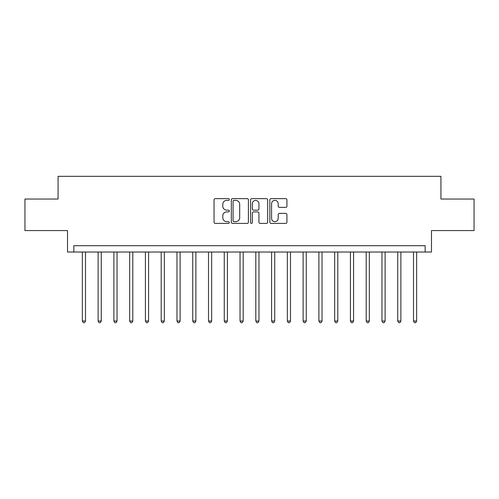 <?xml version="1.0" encoding="UTF-8"?>
<svg xmlns="http://www.w3.org/2000/svg" width="499" height="499" viewBox="0 0 499 499"><rect width="100%" height="100%" fill="white"/><g stroke="black" fill="none" stroke-linecap="round" stroke-linejoin="round"><path stroke-width="0.75" d="M229.315 199.506A0.867 0.867 0 0 0 228.448 198.639L215.294 198.639A1.241 1.241 0 0 0 214.052 199.881L214.052 222.167A1.241 1.241 0 0 0 215.294 223.409L228.448 223.409A0.867 0.867 0 0 0 229.315 222.542A0.867 0.867 0 0 0 228.448 221.675L226.746 221.675A3.961 3.961 0 0 1 222.785 217.707L222.785 215.855A3.961 3.961 0 0 1 226.746 211.888L228.448 211.888A0.867 0.867 0 0 0 229.315 211.021A0.867 0.867 0 0 0 228.448 210.154L226.746 210.154A3.961 3.961 0 0 1 222.785 206.193L222.785 204.334A3.961 3.961 0 0 1 226.746 200.373L228.448 200.373A0.867 0.867 0 0 0 229.315 199.506M285.69 207.372A1.241 1.241 0 0 0 286.925 206.131L286.925 199.881A1.241 1.241 0 0 0 285.69 198.639L271.076 198.639A1.241 1.241 0 0 0 269.84 199.881L269.84 222.167A1.241 1.241 0 0 0 271.076 223.409L285.69 223.409A1.241 1.241 0 0 0 286.925 222.167L286.925 214.614A1.241 1.241 0 0 0 285.69 213.379L279.434 213.379A1.241 1.241 0 0 0 278.199 214.614L278.199 218.362A3.312 3.312 0 0 1 274.887 221.675A3.312 3.312 0 0 1 271.575 218.362L271.575 203.686A3.312 3.312 0 0 1 274.887 200.373A3.312 3.312 0 0 1 278.199 203.686L278.199 206.131A1.241 1.241 0 0 0 279.434 207.372L285.69 207.372M425.167 252.02L431.473 252.02L431.473 230.575L474.05 230.575L474.05 199.039L440.935 199.039L440.935 176.334L58.065 176.334L58.065 199.039L24.95 199.039L24.95 230.575L67.527 230.575L67.527 252.02L425.167 252.02L425.167 245.714L73.833 245.714L73.833 252.02M248.415 199.881A1.241 1.241 0 0 0 247.18 198.639L232.565 198.639A1.241 1.241 0 0 0 231.33 199.881L231.33 222.167A1.241 1.241 0 0 0 232.565 223.409L247.18 223.409A1.241 1.241 0 0 0 248.415 222.167L248.415 199.881M251.82 198.639L266.435 198.639A1.241 1.241 0 0 1 267.67 199.881L267.67 222.167A1.241 1.241 0 0 1 266.435 223.409L260.179 223.409A1.241 1.241 0 0 1 258.944 222.167L258.944 213.129A1.241 1.241 0 0 0 257.702 211.888L253.554 211.888A1.241 1.241 0 0 0 252.319 213.129L252.319 222.542A0.867 0.867 0 0 1 251.452 223.409A0.867 0.867 0 0 1 250.585 222.542L250.585 199.881A1.241 1.241 0 0 1 251.82 198.639M233.931 200.373A0.867 0.867 0 0 0 233.064 201.24L233.064 220.808A0.867 0.867 0 0 0 233.931 221.675L235.721 221.675A3.961 3.961 0 0 0 239.688 217.707L239.688 204.334A3.961 3.961 0 0 0 235.721 200.373L233.931 200.373M258.944 203.748A3.312 3.312 0 0 0 255.631 200.436A3.312 3.312 0 0 0 252.319 203.748L252.319 208.919A1.241 1.241 0 0 0 253.554 210.154L257.702 210.154A1.241 1.241 0 0 0 258.944 208.919L258.944 203.748M82.347 252.02L82.347 321.025L85.504 321.025L85.504 252.02M85.504 321.025L84.556 322.666L83.296 322.666L82.347 321.025M98.116 252.02L98.116 321.025L101.272 321.025L101.272 252.02M101.272 321.025L100.324 322.666L99.064 322.666L98.116 321.025M113.884 252.02L113.884 321.025L117.04 321.025L117.04 252.02M117.04 321.025L116.092 322.666L114.832 322.666L113.884 321.025M129.659 252.02L129.659 321.025L132.809 321.025L132.809 252.02M132.809 321.025L131.861 322.666L130.601 322.666L129.659 321.025M145.427 252.02L145.427 321.025L148.577 321.025L148.577 252.02M148.577 321.025L147.635 322.666L146.369 322.666L145.427 321.025M161.196 252.02L161.196 321.025L164.346 321.025L164.346 252.02M164.346 321.025L163.404 322.666L162.138 322.666L161.196 321.025M176.964 252.02L176.964 321.025L180.114 321.025L180.114 252.02M180.114 321.025L179.172 322.666L177.906 322.666L176.964 321.025M192.733 252.02L192.733 321.025L195.882 321.025L195.882 252.02M195.882 321.025L194.941 322.666L193.681 322.666L192.733 321.025M208.501 252.02L208.501 321.025L211.657 321.025L211.657 252.02M211.657 321.025L210.709 322.666L209.449 322.666L208.501 321.025M224.269 252.02L224.269 321.025L227.425 321.025L227.425 252.02M227.425 321.025L226.477 322.666L225.217 322.666L224.269 321.025M240.038 252.02L240.038 321.025L243.194 321.025L243.194 252.02M243.194 321.025L242.246 322.666L240.986 322.666L240.038 321.025M255.806 252.02L255.806 321.025L258.962 321.025L258.962 252.02M258.962 321.025L258.014 322.666L256.754 322.666L255.806 321.025M271.575 252.02L271.575 321.025L274.731 321.025L274.731 252.02M274.731 321.025L273.783 322.666L272.523 322.666L271.575 321.025M287.343 252.02L287.343 321.025L290.499 321.025L290.499 252.02M290.499 321.025L289.551 322.666L288.291 322.666L287.343 321.025M303.118 252.02L303.118 321.025L306.267 321.025L306.267 252.02M306.267 321.025L305.319 322.666L304.059 322.666L303.118 321.025M318.886 252.02L318.886 321.025L322.036 321.025L322.036 252.02M322.036 321.025L321.094 322.666L319.828 322.666L318.886 321.025M334.654 252.02L334.654 321.025L337.804 321.025L337.804 252.02M337.804 321.025L336.862 322.666L335.596 322.666L334.654 321.025M350.423 252.02L350.423 321.025L353.573 321.025L353.573 252.02M353.573 321.025L352.631 322.666L351.365 322.666L350.423 321.025M366.191 252.02L366.191 321.025L369.341 321.025L369.341 252.02M369.341 321.025L368.399 322.666L367.139 322.666L366.191 321.025M381.96 252.02L381.96 321.025L385.116 321.025L385.116 252.02M385.116 321.025L384.168 322.666L382.908 322.666L381.96 321.025M397.728 252.02L397.728 321.025L400.884 321.025L400.884 252.02M400.884 321.025L399.936 322.666L398.676 322.666L397.728 321.025M413.496 252.02L413.496 321.025L416.653 321.025L416.653 252.02M416.653 321.025L415.704 322.666L414.444 322.666L413.496 321.025"/></g></svg>
